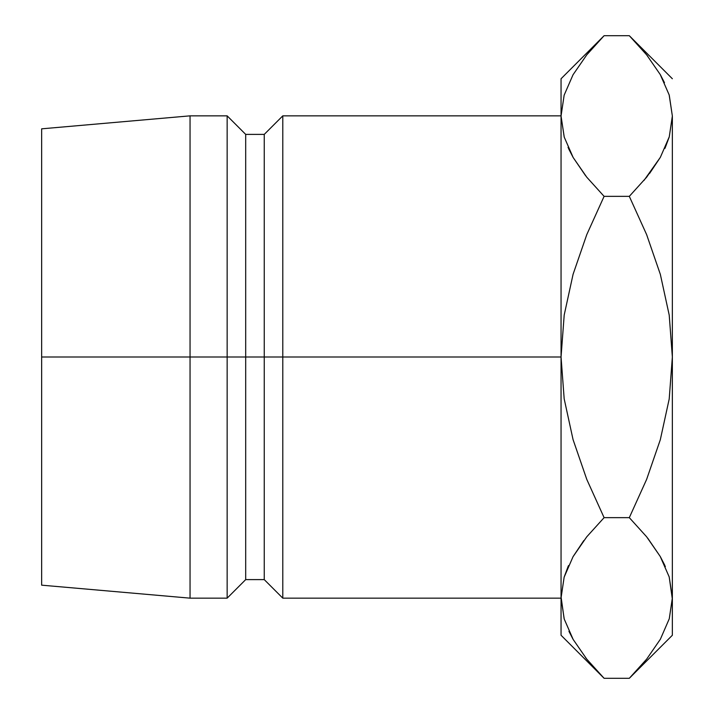 <?xml version="1.0" encoding="UTF-8"?>
<svg xmlns="http://www.w3.org/2000/svg" width="714" height="714" viewBox="0 0 714 714"><rect width="100%" height="100%" fill="white"/><g stroke="black" fill="none" stroke-linecap="round" stroke-linejoin="round"><path stroke-width="1.07" d="M561.052 115.847L282.798 115.847L264.251 134.393L245.696 134.393L227.15 115.847L190.049 115.847L41.644 128.832L41.644 357L190.049 357L190.049 115.847L190.049 357L227.15 357L227.15 115.847L227.15 357L245.696 357L245.696 134.393L245.696 357L264.251 357L264.251 134.393L264.251 357L282.798 357L282.798 115.847L282.798 357L561.052 357L561.052 635.255L561.052 597.975L564.239 619.083L561.052 597.975L564.14 577.189L573.03 556.724L586.747 536.821L604.098 517.65L586.783 536.785L573.11 556.581M586.774 479.38L573.056 439.601L564.176 398.831L561.052 357L564.203 315.017L573.083 274.283L586.774 234.62L604.098 196.35L586.783 177.215L573.172 157.526L564.239 137.133L561.052 116.025L561.052 78.745L561.052 357L41.644 357L41.644 585.168L41.644 128.832M561.052 598.154L282.798 598.154L282.798 357L282.798 598.154L264.251 579.607L264.251 357L264.251 579.607L245.696 579.607L245.696 357L245.696 579.607L227.15 598.154L227.15 357L227.15 598.154L190.049 598.154L190.049 357L190.049 598.154L41.644 585.168M568.165 566.327L564.194 577.01L568.505 565.568M561.061 596.815L564.14 618.761M583.811 540.56L573.101 556.59M586.747 659.129L587.515 660.084M598.136 672.16L604.098 678.3L586.783 659.165L573.172 639.476L564.239 619.083L561.052 597.975L564.14 577.189L573.03 556.724L586.747 536.821L604.098 517.65L586.792 479.424L573.056 439.601L564.176 398.831L561.052 357L561.052 597.975M585.596 657.683L586.399 658.692M568.933 631.31L573.021 639.226M585.685 175.849L573.172 157.526L564.239 137.133L561.052 116.025L561.052 357L564.203 315.017L573.083 274.283L586.774 234.62L604.098 196.35L586.774 234.62M564.194 95.069L573.03 74.774L586.747 54.871L600.037 39.841M598.537 41.412L586.783 54.835M561.052 116.025L564.14 95.239L561.052 116.025L564.194 136.99L561.052 116.025M568.737 148.958L573.11 157.419M672.356 116.132L672.356 635.255L672.356 357L669.214 315.097M665.243 147.673L669.214 136.99L664.904 148.441M649.588 173.44L660.298 157.419M644.01 180.401L660.307 157.41M646.634 234.62L660.352 274.399L669.223 315.169L672.356 357L672.356 116.025L669.268 136.811L660.379 157.276L646.661 177.179L629.311 196.35L646.616 234.576L660.352 274.399L669.223 315.169L672.356 357L669.205 398.983L660.316 439.717L646.634 479.38L629.311 517.65L646.625 536.785L660.236 556.474L669.17 576.867L672.356 597.975L669.268 618.761L660.379 639.226L646.661 659.129L633.282 674.248M635.228 41.796L646.625 54.835L660.236 74.524L669.17 94.917L672.356 116.025L669.268 136.811L660.379 157.276L646.661 177.179L629.311 196.35L646.616 234.576M646.661 54.871L646.188 54.282M647.812 56.317L647.009 55.308M669.268 95.239L672.356 116.025L669.268 95.239M664.475 82.69L660.388 74.774M672.347 599.135L669.214 577.01L672.356 597.975L669.268 618.761M634.8 672.659L646.625 659.165M647.714 538.151L660.236 556.474L669.17 576.867L672.356 597.975M664.672 565.042L660.298 556.581M646.616 479.424L629.311 517.65L604.098 517.65L629.311 517.65L646.634 479.38L629.311 517.65L646.625 536.785M561.052 635.255L604.098 678.3L629.311 678.3L604.098 678.3L586.783 659.165L573.172 639.476L564.239 619.083M665.368 566.613L660.307 556.59M586.792 479.424L604.098 517.65L586.783 536.785M646.661 659.129L629.311 678.3L672.356 635.255M586.792 234.576L604.098 196.35L629.311 196.35L604.098 196.35L586.747 177.179M672.356 357L669.205 398.983L660.316 439.717L646.634 479.38M586.747 54.871L604.098 35.7L629.311 35.7L646.625 54.835L660.236 74.524L669.17 94.917M568.041 147.387L573.101 157.41M629.311 196.35L646.625 177.215M672.356 78.745L629.311 35.7L604.098 35.7L561.052 78.745"/></g></svg>
